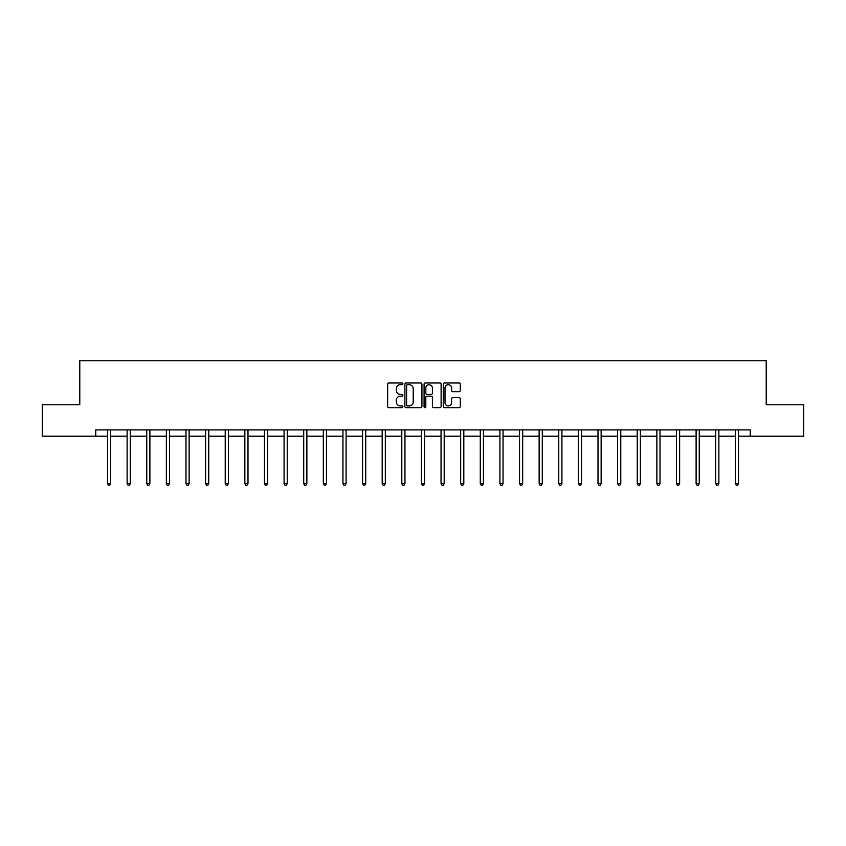 <?xml version="1.0" encoding="UTF-8"?>
<svg xmlns="http://www.w3.org/2000/svg" width="846" height="846" viewBox="0 0 846 846"><rect width="100%" height="100%" fill="white"/><g stroke="black" fill="none" stroke-linecap="round" stroke-linejoin="round"><path stroke-width="1.27" d="M402.876 383.841A0.867 0.867 0 0 0 402.009 382.974L388.896 382.974A1.237 1.237 0 0 0 387.658 384.211L387.658 406.429A1.237 1.237 0 0 0 388.896 407.666L402.009 407.666A0.867 0.867 0 0 0 402.876 406.799A0.867 0.867 0 0 0 402.009 405.932L400.317 405.932A3.955 3.955 0 0 1 396.362 401.987L396.362 400.137A3.955 3.955 0 0 1 400.317 396.182L402.009 396.182A0.867 0.867 0 0 0 402.876 395.315A0.867 0.867 0 0 0 402.009 394.458L400.317 394.458A3.955 3.955 0 0 1 396.362 390.503L396.362 388.652A3.955 3.955 0 0 1 400.317 384.697L402.009 384.697A0.867 0.867 0 0 0 402.876 383.841M459.082 391.677A1.237 1.237 0 0 0 460.309 390.44L460.309 384.211A1.237 1.237 0 0 0 459.082 382.974L444.51 382.974A1.237 1.237 0 0 0 443.272 384.211L443.272 406.429A1.237 1.237 0 0 0 444.51 407.666L459.082 407.666A1.237 1.237 0 0 0 460.309 406.429L460.309 398.9A1.237 1.237 0 0 0 459.082 397.662L452.843 397.662A1.237 1.237 0 0 0 451.605 398.9L451.605 402.633A3.299 3.299 0 0 1 448.306 405.932A3.299 3.299 0 0 1 445.007 402.633L445.007 388.007A3.299 3.299 0 0 1 448.306 384.697A3.299 3.299 0 0 1 451.605 388.007L451.605 390.44A1.237 1.237 0 0 0 452.843 391.677L459.082 391.677M95.757 436.198L42.3 436.198L42.3 404.748L79.778 404.748L79.778 360.734L766.222 360.734L766.222 404.748L803.7 404.748L803.7 436.198L750.243 436.198L750.243 429.905L95.757 429.905L95.757 436.198L107.516 436.198M421.921 384.211A1.237 1.237 0 0 0 420.684 382.974L406.122 382.974A1.237 1.237 0 0 0 404.885 384.211L404.885 406.429A1.237 1.237 0 0 0 406.122 407.666L420.684 407.666A1.237 1.237 0 0 0 421.921 406.429L421.921 384.211M425.316 382.974L439.878 382.974A1.237 1.237 0 0 1 441.115 384.211L441.115 406.429A1.237 1.237 0 0 1 439.878 407.666L433.649 407.666A1.237 1.237 0 0 1 432.412 406.429L432.412 397.419A1.237 1.237 0 0 0 431.174 396.182L427.04 396.182A1.237 1.237 0 0 0 425.813 397.419L425.813 406.799A0.867 0.867 0 0 1 424.946 407.666A0.867 0.867 0 0 1 424.079 406.799L424.079 384.211A1.237 1.237 0 0 1 425.316 382.974M110.657 436.198L127.133 436.198M130.273 436.198L146.749 436.198M149.89 436.198L166.366 436.198M169.517 436.198L185.993 436.198M189.134 436.198L205.61 436.198M208.751 436.198L225.226 436.198M228.378 436.198L244.854 436.198M247.994 436.198L264.47 436.198M267.611 436.198L284.087 436.198M287.238 436.198L303.714 436.198M306.855 436.198L323.331 436.198M326.471 436.198L342.947 436.198M346.088 436.198L362.564 436.198M365.715 436.198L382.191 436.198M385.332 436.198L401.808 436.198M404.948 436.198L421.424 436.198M424.576 436.198L441.052 436.198M444.192 436.198L460.668 436.198M463.809 436.198L480.285 436.198M483.436 436.198L499.912 436.198M503.053 436.198L519.529 436.198M522.669 436.198L539.145 436.198M542.286 436.198L558.762 436.198M561.913 436.198L578.389 436.198M581.53 436.198L598.006 436.198M601.146 436.198L617.622 436.198M620.774 436.198L637.25 436.198M640.39 436.198L656.866 436.198M660.007 436.198L676.483 436.198M679.634 436.198L696.11 436.198M699.251 436.198L715.727 436.198M718.867 436.198L735.343 436.198M738.484 436.198L750.243 436.198M407.476 384.697A0.867 0.867 0 0 0 406.609 385.565L406.609 405.075A0.867 0.867 0 0 0 407.476 405.932L409.263 405.932A3.955 3.955 0 0 0 413.218 401.987L413.218 388.652A3.955 3.955 0 0 0 409.263 384.697L407.476 384.697M432.412 388.071A3.299 3.299 0 0 0 429.112 384.761A3.299 3.299 0 0 0 425.813 388.071L425.813 393.221A1.237 1.237 0 0 0 427.04 394.458L431.174 394.458A1.237 1.237 0 0 0 432.412 393.221L432.412 388.071M110.815 429.905L110.741 430.085A1.258 1.258 0 0 0 110.657 430.561L110.657 483.637L107.516 483.637L107.516 430.561A1.258 1.258 0 0 0 107.421 430.085L107.347 429.905M110.657 483.637L109.716 485.266L108.457 485.266L107.516 483.637M130.443 429.905L130.369 430.085A1.258 1.258 0 0 0 130.273 430.561L130.273 483.637L127.133 483.637L127.133 430.561A1.258 1.258 0 0 0 127.037 430.085L126.963 429.905M130.273 483.637L129.332 485.266L128.074 485.266L127.133 483.637M150.059 429.905L149.985 430.085A1.258 1.258 0 0 0 149.89 430.561L149.89 483.637L146.749 483.637L146.749 430.561A1.258 1.258 0 0 0 146.665 430.085L146.58 429.905M149.89 483.637L148.949 485.266L147.69 485.266L146.749 483.637M169.676 429.905L169.602 430.085A1.258 1.258 0 0 0 169.517 430.561L169.517 483.637L166.366 483.637L166.366 430.561A1.258 1.258 0 0 0 166.281 430.085L166.207 429.905M169.517 483.637L168.576 485.266L167.318 485.266L166.366 483.637M189.303 429.905L189.229 430.085A1.258 1.258 0 0 0 189.134 430.561L189.134 483.637L185.993 483.637L185.993 430.561A1.258 1.258 0 0 0 185.898 430.085L185.824 429.905M189.134 483.637L188.193 485.266L186.934 485.266L185.993 483.637M208.92 429.905L208.846 430.085A1.258 1.258 0 0 0 208.751 430.561L208.751 483.637L205.61 483.637L205.61 430.561A1.258 1.258 0 0 0 205.515 430.085L205.441 429.905M208.751 483.637L207.809 485.266L206.551 485.266L205.61 483.637M228.536 429.905L228.462 430.085A1.258 1.258 0 0 0 228.378 430.561L228.378 483.637L225.226 483.637L225.226 430.561A1.258 1.258 0 0 0 225.142 430.085L225.068 429.905M228.378 483.637L227.426 485.266L226.178 485.266L225.226 483.637M248.164 429.905L248.09 430.085A1.258 1.258 0 0 0 247.994 430.561L247.994 483.637L244.854 483.637L244.854 430.561A1.258 1.258 0 0 0 244.758 430.085L244.684 429.905M247.994 483.637L247.053 485.266L245.795 485.266L244.854 483.637M267.78 429.905L267.706 430.085A1.258 1.258 0 0 0 267.611 430.561L267.611 483.637L264.47 483.637L264.47 430.561A1.258 1.258 0 0 0 264.375 430.085L264.301 429.905M267.611 483.637L266.67 485.266L265.411 485.266L264.47 483.637M287.397 429.905L287.323 430.085A1.258 1.258 0 0 0 287.238 430.561L287.238 483.637L284.087 483.637L284.087 430.561A1.258 1.258 0 0 0 284.002 430.085L283.928 429.905M287.238 483.637L286.286 485.266L285.028 485.266L284.087 483.637M307.013 429.905L306.939 430.085A1.258 1.258 0 0 0 306.855 430.561L306.855 483.637L303.714 483.637L303.714 430.561A1.258 1.258 0 0 0 303.619 430.085L303.545 429.905M306.855 483.637L305.914 485.266L304.655 485.266L303.714 483.637M326.641 429.905L326.567 430.085A1.258 1.258 0 0 0 326.471 430.561L326.471 483.637L323.331 483.637L323.331 430.561A1.258 1.258 0 0 0 323.235 430.085L323.161 429.905M326.471 483.637L325.53 485.266L324.272 485.266L323.331 483.637M346.257 429.905L346.183 430.085A1.258 1.258 0 0 0 346.088 430.561L346.088 483.637L342.947 483.637L342.947 430.561A1.258 1.258 0 0 0 342.863 430.085L342.789 429.905M346.088 483.637L345.147 485.266L343.888 485.266L342.947 483.637M365.874 429.905L365.8 430.085A1.258 1.258 0 0 0 365.715 430.561L365.715 483.637L362.564 483.637L362.564 430.561A1.258 1.258 0 0 0 362.479 430.085L362.405 429.905M365.715 483.637L364.774 485.266L363.516 485.266L362.564 483.637M385.501 429.905L385.427 430.085A1.258 1.258 0 0 0 385.332 430.561L385.332 483.637L382.191 483.637L382.191 430.561A1.258 1.258 0 0 0 382.096 430.085L382.022 429.905M385.332 483.637L384.391 485.266L383.132 485.266L382.191 483.637M405.118 429.905L405.044 430.085A1.258 1.258 0 0 0 404.948 430.561L404.948 483.637L401.808 483.637L401.808 430.561A1.258 1.258 0 0 0 401.713 430.085L401.639 429.905M404.948 483.637L404.007 485.266L402.749 485.266L401.808 483.637M424.734 429.905L424.66 430.085A1.258 1.258 0 0 0 424.576 430.561L424.576 483.637L421.424 483.637L421.424 430.561A1.258 1.258 0 0 0 421.34 430.085L421.266 429.905M424.576 483.637L423.624 485.266L422.376 485.266L421.424 483.637M444.362 429.905L444.287 430.085A1.258 1.258 0 0 0 444.192 430.561L444.192 483.637L441.052 483.637L441.052 430.561A1.258 1.258 0 0 0 440.956 430.085L440.882 429.905M444.192 483.637L443.251 485.266L441.993 485.266L441.052 483.637M463.978 429.905L463.904 430.085A1.258 1.258 0 0 0 463.809 430.561L463.809 483.637L460.668 483.637L460.668 430.561A1.258 1.258 0 0 0 460.573 430.085L460.499 429.905M463.809 483.637L462.868 485.266L461.609 485.266L460.668 483.637M483.595 429.905L483.521 430.085A1.258 1.258 0 0 0 483.436 430.561L483.436 483.637L480.285 483.637L480.285 430.561A1.258 1.258 0 0 0 480.2 430.085L480.126 429.905M483.436 483.637L482.484 485.266L481.226 485.266L480.285 483.637M503.211 429.905L503.137 430.085A1.258 1.258 0 0 0 503.053 430.561L503.053 483.637L499.912 483.637L499.912 430.561A1.258 1.258 0 0 0 499.817 430.085L499.743 429.905M503.053 483.637L502.112 485.266L500.853 485.266L499.912 483.637M522.839 429.905L522.765 430.085A1.258 1.258 0 0 0 522.669 430.561L522.669 483.637L519.529 483.637L519.529 430.561A1.258 1.258 0 0 0 519.433 430.085L519.359 429.905M522.669 483.637L521.728 485.266L520.47 485.266L519.529 483.637M542.455 429.905L542.381 430.085A1.258 1.258 0 0 0 542.286 430.561L542.286 483.637L539.145 483.637L539.145 430.561A1.258 1.258 0 0 0 539.061 430.085L538.987 429.905M542.286 483.637L541.345 485.266L540.086 485.266L539.145 483.637M562.072 429.905L561.998 430.085A1.258 1.258 0 0 0 561.913 430.561L561.913 483.637L558.762 483.637L558.762 430.561A1.258 1.258 0 0 0 558.677 430.085L558.603 429.905M561.913 483.637L560.972 485.266L559.714 485.266L558.762 483.637M581.699 429.905L581.625 430.085A1.258 1.258 0 0 0 581.53 430.561L581.53 483.637L578.389 483.637L578.389 430.561A1.258 1.258 0 0 0 578.294 430.085L578.22 429.905M581.53 483.637L580.589 485.266L579.33 485.266L578.389 483.637M601.316 429.905L601.242 430.085A1.258 1.258 0 0 0 601.146 430.561L601.146 483.637L598.006 483.637L598.006 430.561A1.258 1.258 0 0 0 597.911 430.085L597.836 429.905M601.146 483.637L600.205 485.266L598.947 485.266L598.006 483.637M620.932 429.905L620.858 430.085A1.258 1.258 0 0 0 620.774 430.561L620.774 483.637L617.622 483.637L617.622 430.561A1.258 1.258 0 0 0 617.538 430.085L617.464 429.905M620.774 483.637L619.822 485.266L618.574 485.266L617.622 483.637M640.559 429.905L640.485 430.085A1.258 1.258 0 0 0 640.39 430.561L640.39 483.637L637.25 483.637L637.25 430.561A1.258 1.258 0 0 0 637.154 430.085L637.08 429.905M640.39 483.637L639.449 485.266L638.191 485.266L637.25 483.637M660.176 429.905L660.102 430.085A1.258 1.258 0 0 0 660.007 430.561L660.007 483.637L656.866 483.637L656.866 430.561A1.258 1.258 0 0 0 656.771 430.085L656.697 429.905M660.007 483.637L659.066 485.266L657.807 485.266L656.866 483.637M679.793 429.905L679.719 430.085A1.258 1.258 0 0 0 679.634 430.561L679.634 483.637L676.483 483.637L676.483 430.561A1.258 1.258 0 0 0 676.398 430.085L676.324 429.905M679.634 483.637L678.682 485.266L677.424 485.266L676.483 483.637M699.42 429.905L699.335 430.085A1.258 1.258 0 0 0 699.251 430.561L699.251 483.637L696.11 483.637L696.11 430.561A1.258 1.258 0 0 0 696.015 430.085L695.941 429.905M699.251 483.637L698.31 485.266L697.051 485.266L696.11 483.637M719.037 429.905L718.963 430.085A1.258 1.258 0 0 0 718.867 430.561L718.867 483.637L715.727 483.637L715.727 430.561A1.258 1.258 0 0 0 715.631 430.085L715.557 429.905M718.867 483.637L717.926 485.266L716.668 485.266L715.727 483.637M738.653 429.905L738.579 430.085A1.258 1.258 0 0 0 738.484 430.561L738.484 483.637L735.343 483.637L735.343 430.561A1.258 1.258 0 0 0 735.259 430.085L735.185 429.905M738.484 483.637L737.543 485.266L736.284 485.266L735.343 483.637"/></g></svg>
